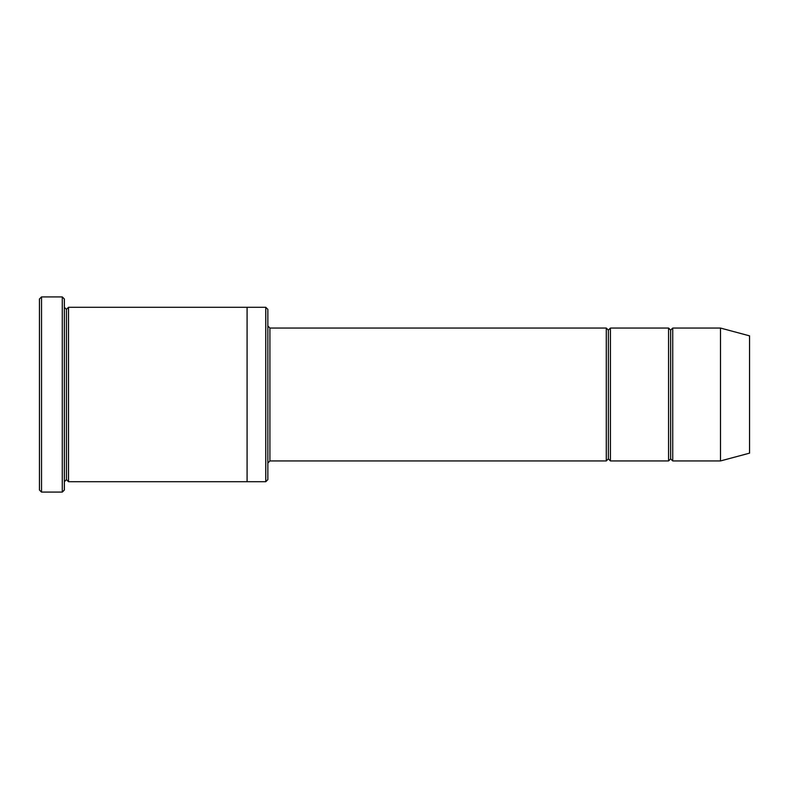 <?xml version="1.0" encoding="UTF-8"?>
<svg xmlns="http://www.w3.org/2000/svg" width="789" height="789" viewBox="0 0 789 789"><rect width="100%" height="100%" fill="white"/><g stroke="black" fill="none" stroke-linecap="round" stroke-linejoin="round"><path stroke-width="1.18" d="M269.917 460.944L267.846 463.015L269.917 460.944L606.287 460.944L608.358 458.863L608.358 330.137L606.287 328.056L606.287 460.944L606.287 328.056L608.358 330.137L610.439 328.056L610.439 460.944L608.358 458.863L606.287 460.944L269.917 460.944L269.917 328.056L269.917 460.944M267.846 325.985L269.917 328.056L606.287 328.056L269.917 328.056L267.846 325.985M39.45 298.992L39.45 490.008L41.531 492.089L41.531 296.911L39.45 298.992L41.531 296.911L41.531 492.089L62.292 492.089L64.363 490.008L64.363 298.992L62.292 296.911L62.292 492.089L62.292 296.911L41.531 296.911L62.292 296.911L64.363 298.992L64.363 490.008L62.292 492.089L41.531 492.089L39.45 490.008L39.45 298.992M267.846 479.623L267.846 309.377L265.765 307.296L265.765 481.704L267.846 479.623L265.765 481.704L265.765 307.296L68.515 307.296L68.515 481.704L66.444 479.633L66.444 309.367L64.363 307.296L66.444 309.367L68.515 307.296L247.085 307.296L247.085 481.704L265.765 481.704L247.085 481.704L247.085 307.296L265.765 307.296L267.846 309.377L267.846 479.623M720.485 460.944L720.485 328.056L672.731 328.056L672.731 460.944L720.485 460.944L749.55 453.152L749.55 335.848L720.485 328.056L720.485 460.944L672.731 460.944L670.65 458.863L670.65 330.137L668.569 328.056L668.569 460.944L670.65 458.863L668.569 460.944L668.569 328.056L670.65 330.137L672.731 328.056L670.65 330.137L670.65 458.863L672.731 460.944L672.731 328.056L720.485 328.056L749.55 335.848L749.55 453.152L720.485 460.944M64.363 481.704L66.444 479.633L64.363 481.704M68.515 481.704L247.085 481.704L68.515 481.704L68.515 307.296L66.444 309.367L66.444 479.633L68.515 481.704M668.569 328.056L610.439 328.056L668.569 328.056M610.439 460.944L668.569 460.944L610.439 460.944L610.439 328.056L608.358 330.137L608.358 458.863L610.439 460.944"/></g></svg>
